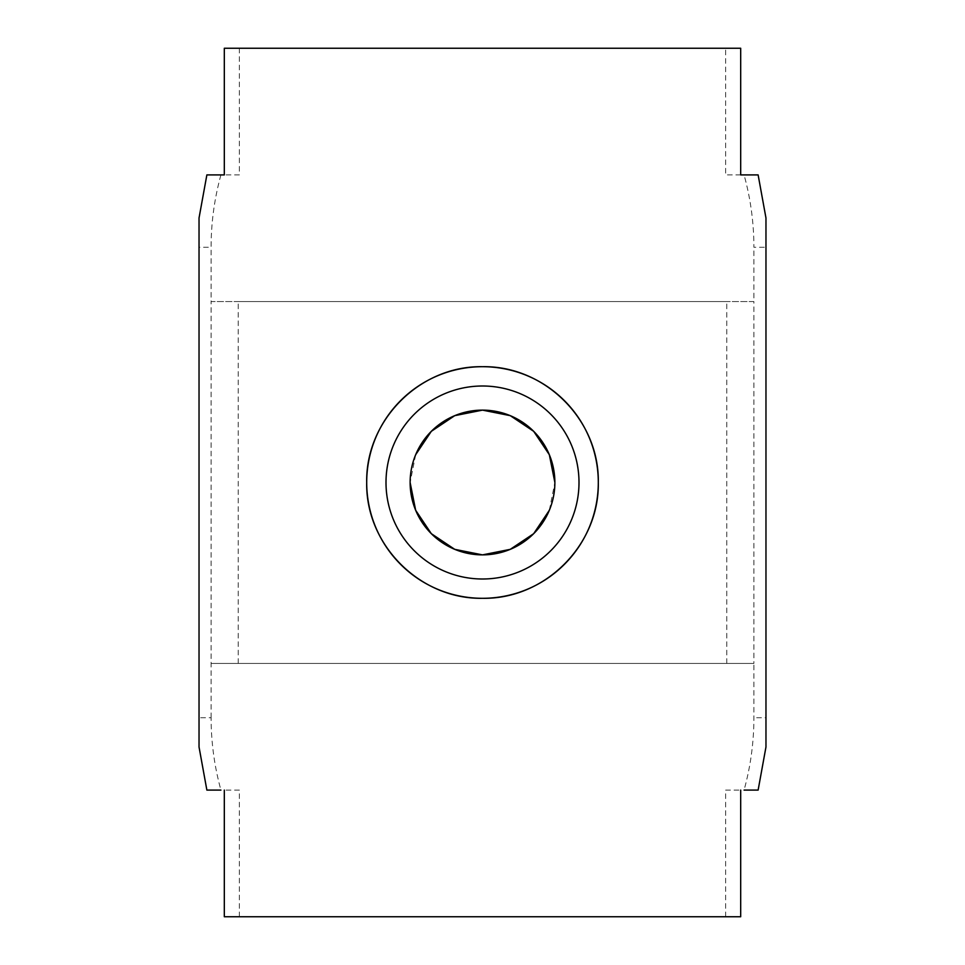 <?xml version="1.0" encoding="UTF-8"?>
<svg xmlns="http://www.w3.org/2000/svg" width="965" height="965" viewBox="0 0 965 965"><rect width="100%" height="100%" fill="white"/><g stroke="black" fill="none" stroke-linecap="round" stroke-linejoin="round"><path stroke-width="0.72" stroke-dasharray="4.83 3.62" d="M238.234 301.562L726.766 301.562L238.234 301.562L238.234 663.438L726.766 663.438L238.234 663.438M726.766 663.438L726.766 301.562M549.338 510.28L554.875 482.5M415.662 454.72L410.125 482.5M579 482.5A96.5 96.5 0 0 0 482.5 386A96.5 96.5 0 0 0 386 482.5A96.5 96.5 0 0 0 482.5 579A96.5 96.5 0 0 0 579 482.5M239.368 174.906L224.314 174.906L239.368 174.906L239.368 48.25L224.314 48.25M199.031 218.006L199.031 247.281L211.094 247.281C211.118 222.71 214.399 198.585 220.925 174.906L206.872 174.906M206.872 790.094L220.925 790.094C214.399 766.415 211.118 742.29 211.094 717.719L199.031 717.719L199.031 746.994M758.128 790.094L744.075 790.094C750.601 766.415 753.882 742.29 753.906 717.719L753.906 663.438L211.094 663.438L753.906 663.438L753.906 301.562L211.094 301.562L211.094 247.281M765.969 746.994L765.969 717.719L753.906 717.719M239.368 790.094L224.314 790.094L239.368 790.094L239.368 916.75L740.686 916.75M725.632 790.094L740.686 790.094L725.632 790.094L725.632 916.75M224.314 916.75L239.368 916.75M740.686 174.906L725.632 174.906L740.686 174.906M740.686 48.25L725.632 48.25L725.632 174.906M758.128 174.906L744.075 174.906C750.601 198.585 753.882 222.71 753.906 247.281L765.969 247.281L765.969 218.006M239.368 48.25L725.632 48.25M211.094 717.719L211.094 301.562L753.906 301.562L753.906 247.281M765.969 247.281L765.969 717.719M199.031 717.719L199.031 247.281"/><path stroke-width="1.45" d="M410.125 482.5A72.375 72.375 0 0 1 482.5 410.125A72.375 72.375 0 0 1 554.875 482.5A72.375 72.375 0 0 1 482.5 554.875A72.375 72.375 0 0 1 410.125 482.5L415.662 510.268M415.662 510.28L431.319 533.669L454.732 549.338L482.5 554.875L510.268 549.338L533.681 533.669L549.338 510.28M554.875 482.5L549.338 454.732M549.338 454.72L533.681 431.331L510.268 415.662L482.5 410.125L454.732 415.662L431.319 431.331L415.662 454.72M579 482.5A96.5 96.5 0 0 0 482.5 386A96.5 96.5 0 0 0 386 482.5A96.5 96.5 0 0 0 482.5 579A96.5 96.5 0 0 0 579 482.5M366.7 482.5C365.554 420.101 419.992 365.59 482.5 366.7C545.008 365.59 599.446 420.101 598.3 482.5A115.8 115.8 0 0 0 482.5 366.7A115.8 115.8 0 0 0 366.7 482.5A115.8 115.8 0 0 0 482.5 598.3A115.8 115.8 0 0 0 598.3 482.5C599.446 544.899 545.008 599.41 482.5 598.3C419.992 599.41 365.554 544.899 366.7 482.5M744.075 790.094L758.128 790.094L765.969 746.994L765.969 218.006L758.128 174.906L740.686 174.906L740.686 48.25L224.314 48.25L224.314 174.906L206.872 174.906L199.031 218.006L199.031 746.994L206.872 790.094L220.925 790.094M220.925 174.906L224.314 174.906M224.314 790.094L224.314 916.75L740.686 916.75L740.686 790.094M740.686 174.906L744.075 174.906"/></g></svg>
